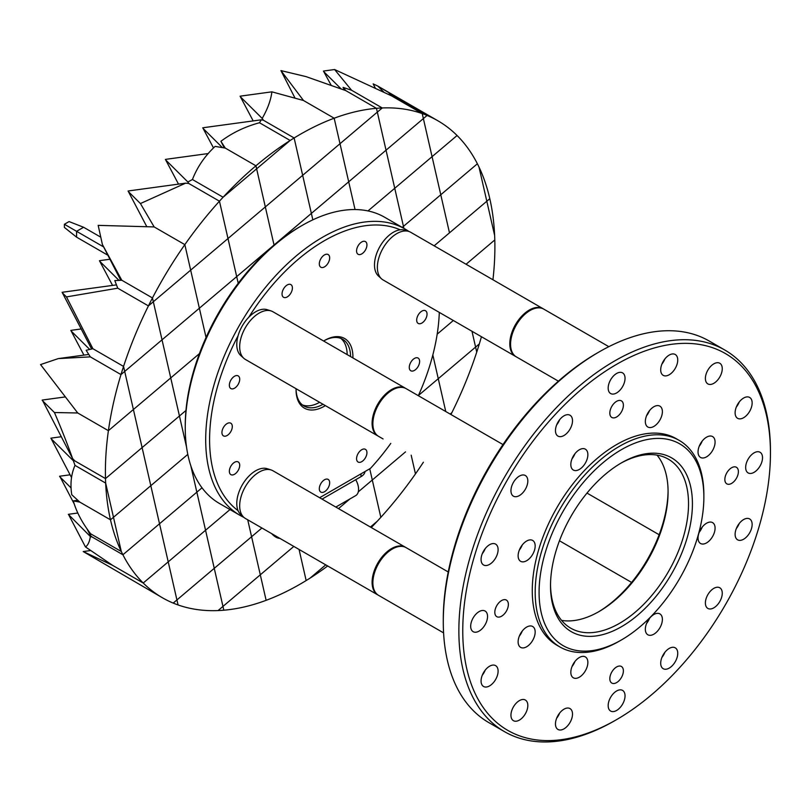 <?xml version="1.0" encoding="UTF-8"?>
<svg xmlns="http://www.w3.org/2000/svg" width="811" height="811" viewBox="0 0 811 811"><rect width="100%" height="100%" fill="white"/><g stroke="black" fill="none" stroke-linecap="round" stroke-linejoin="round"><path stroke-width="1.22" d="M492.936 279.765A275.405 159.007 120 0 0 494.801 239.934A275.405 159.007 120 0 0 494.629 235.433A275.405 159.007 120 0 0 489.803 198.705A275.405 159.007 120 0 0 478.997 167.036A275.405 159.007 120 0 0 477.385 163.771A275.405 159.007 120 0 0 457.08 135.508A275.405 159.007 120 0 0 437.849 120.758A275.405 159.007 120 0 0 427.083 115.446L377.794 86.078L373.172 83.888L375.229 87.902M466.072 264.254L494.801 239.934L466.072 264.254M77.734 412.981L108.4 430.682A275.405 159.007 120 0 0 105.501 478.591A275.405 159.007 120 0 0 105.663 483.092L74.997 465.382L105.663 483.092A275.405 159.007 120 0 0 110.489 519.821L79.823 502.11L71.763 494.751C70.07 484.025 71.145 474.242 74.997 465.382L73.355 460.749L74.825 460.891L105.501 478.591L74.825 460.891L72.595 458.56C67.141 443.313 61.089 427.965 54.428 412.525L77.734 412.981L40.55 364.585L58.291 358.594L90.315 356.87L86.148 350.281L92.89 348.72L123.556 366.42L92.89 348.72L66.461 296.907L117.747 288.189L114.797 280.596L121.792 280.241L102.389 244.486L98.172 225.367L154.161 226.928L184.837 244.628L154.161 226.928L140.425 203.551L185.628 183.154L188.791 183.479L219.457 201.189A275.405 159.007 120 0 0 184.837 244.628A275.405 159.007 120 0 0 152.458 297.951L121.792 280.241L152.458 297.951A275.405 159.007 120 0 0 148.423 305.899A275.405 159.007 120 0 0 123.556 366.42A275.405 159.007 120 0 0 120.981 374.581A275.405 159.007 120 0 0 108.4 430.682L77.734 412.981M162.443 597.778L83.209 551.551L112.547 565.318L143.212 583.018L168.222 561.851L159.514 523.774L122.907 554.765L159.514 523.774L142.107 447.601L185.962 410.478L179.444 415.992L170.736 377.916L186.52 446.983L179.444 415.992L105.501 478.591L142.107 447.601L133.399 409.514L170.736 377.916L162.028 339.829L199.364 308.221L206.045 337.457L199.364 308.221L386.036 150.197L394.744 188.284L432.07 156.675L440.779 194.762L403.442 226.36L403.898 228.357L394.744 188.284L367.991 210.921L394.744 188.284L403.442 226.36L402.226 227.394L477.385 163.771L440.779 194.762L423.372 118.588L427.083 115.446L423.372 118.588L422.227 113.581L423.372 118.588L386.036 150.197L423.372 118.588L432.07 156.675L394.744 188.284L376.466 108.319L377.328 112.111L340.002 143.719L348.7 181.796L311.363 213.405L294.129 137.971L302.665 175.318L377.328 112.111L386.036 150.197L348.7 181.796L334.173 118.213A275.405 159.007 120 0 0 294.129 137.971A275.405 159.007 120 0 0 290.156 140.465A275.405 159.007 120 0 0 255.931 165.799A275.405 159.007 120 0 0 223.096 197.225A275.405 159.007 120 0 0 219.457 201.189L188.791 183.479L187.878 182.009L192.43 179.515L223.096 197.225L192.43 179.515C197.316 166.965 204.879 155.925 215.128 146.396L225.265 148.089L255.931 165.799L225.265 148.089L220.916 141.296C232.22 132.811 245.074 126.628 259.479 122.755L290.156 140.465L259.479 122.755L261.314 119.805L263.463 120.271L294.129 137.971L263.463 120.271L262.186 118.426C267.62 108.988 270.854 100.128 271.898 91.836L303.496 100.503L280.93 70.598L306.011 76.609L345.8 90.609L343.063 87.385L351.579 90.244L334.598 69.533L391.561 95.87L389.118 93.883L427.083 115.446A275.405 159.007 120 0 0 422.227 113.581L391.561 95.87L422.227 113.581A275.405 159.007 120 0 0 382.245 107.954L351.579 90.244L382.245 107.954A275.405 159.007 120 0 0 376.466 108.319L345.8 90.609L376.466 108.319A275.405 159.007 120 0 0 334.173 118.213L303.496 100.503L334.173 118.213L340.002 143.719L265.329 206.927L274.037 245.013L236.7 276.612L227.992 238.535L190.666 270.134L184.837 244.628L190.666 270.134L227.992 238.535L236.7 276.612L199.364 308.221L190.666 270.134L153.33 301.743L162.028 339.829L120.981 374.581L90.315 356.87L120.981 374.581L124.701 371.428L133.399 409.514L108.4 430.682L133.399 409.514L150.816 485.688L113.479 517.286L105.663 483.092L113.479 517.286L150.816 485.688L168.222 561.851L205.558 530.252L214.256 568.329L176.92 599.937L168.222 561.851L143.212 583.018L112.547 565.318L85.439 546.908C87.831 545.458 89.474 542.001 90.366 536.537L92.241 537.054L90.508 535.696L90.629 533.78C82.195 522.862 76.416 511.893 73.294 500.884L79.823 502.11L110.489 519.821A275.405 159.007 120 0 0 121.295 551.49L90.629 533.78L121.295 551.49A275.405 159.007 120 0 0 122.907 554.765L92.241 537.054L122.907 554.765A275.405 159.007 120 0 0 143.212 583.018A275.405 159.007 120 0 0 162.443 597.778A275.405 159.007 120 0 0 173.209 603.09A275.405 159.007 120 0 0 178.065 604.945A275.405 159.007 120 0 0 218.047 610.571A275.405 159.007 120 0 0 223.826 610.207A275.405 159.007 120 0 0 266.13 600.322A275.405 159.007 120 0 0 306.163 580.554A275.405 159.007 120 0 0 310.147 578.071A275.405 159.007 120 0 0 327.685 565.977M88.774 354.448L58.291 358.594M260.301 574.817L251.592 536.73L261.912 527.991L214.256 568.329L205.558 530.252L229.989 509.561L205.558 530.252L196.85 492.165L202.01 487.796L196.85 492.165L205.558 530.252L168.222 561.851L176.92 599.937L173.209 603.09L251.592 536.73L260.301 574.817L222.964 606.415L223.826 610.207L214.256 568.329L222.964 606.415L218.047 610.571L293.825 546.421L260.301 574.817L266.13 600.322L260.301 574.817M271.898 91.836L240.928 96.063M240.076 96.174L253.184 120.91M240.695 97.097L262.186 118.426M261.314 119.805L203.591 127.672M202.74 127.783L213.496 147.926M203.368 128.706L222.407 147.612M265.329 206.927L256.631 168.84L290.156 140.465L223.096 197.225L256.631 168.84L255.931 165.799L265.329 206.927L227.992 238.535L302.665 175.318L312.833 219.832L311.363 213.405L274.057 245.115L265.329 206.927M450.936 414.512A275.405 159.007 120 0 0 451.879 412.627A275.405 159.007 120 0 0 476.736 352.106A275.405 159.007 120 0 0 479.311 343.945A275.405 159.007 120 0 0 481.44 336.727M475.591 347.098L471.982 331.263L475.591 347.098L479.311 343.945L475.591 347.098L476.736 352.106L475.591 347.098L438.264 378.696L445.766 411.532L438.264 378.696L418.415 395.494L475.591 347.098M365.011 471.526A13.767 7.948 180 0 1 361.007 476.645L322.068 499.12M335.825 507.068L355.715 495.602A13.767 7.948 -120 0 0 358.574 489.297A13.767 7.948 -120 0 0 355.715 479.696M271.675 533.638A13.767 7.948 -120 0 0 279.937 538.403M449.487 232.838L486.813 201.24L494.629 235.433L486.813 201.24L434.149 245.824L449.487 232.838L440.779 194.762L449.487 232.838M247.72 519.81L251.592 536.73L247.72 519.81M61.403 436.713L51.742 438.031M50.89 438.153L71.54 477.588M51.509 439.065L73.355 460.749M69.148 514.204L77.795 513.018M68.296 514.316L90.366 536.537M85.439 546.908L68.925 515.238M280.93 70.598L295.042 98.121M83.209 551.551L90.69 550.537M236.7 276.612L238.221 283.262L236.7 276.612M334.598 69.533L324.299 70.932M323.447 71.054L331.212 85.358M324.076 71.966L341.137 88.916M377.328 112.111L382.245 107.954L377.328 112.111M432.831 354.944L438.264 378.696L432.831 354.944M102.389 244.486L120.748 280.292M153.33 301.743L152.458 297.951L153.33 301.743L148.423 305.899L117.747 288.189L148.423 305.899L190.666 270.134L199.364 308.221L162.028 339.829L153.33 301.743M432.07 156.675L457.08 135.508L432.07 156.675M371.276 527.535A275.405 159.007 120 0 0 377.196 521.301A275.405 159.007 120 0 0 380.835 517.337A275.405 159.007 120 0 0 415.465 473.898A275.405 159.007 120 0 0 423.393 462.219M415.465 473.898L411.177 455.174L415.465 473.898M372.3 480L369.735 468.788L372.3 480L358.28 491.871L405.5 451.889L372.3 480L380.835 517.337L372.3 480M43.034 399.945L42.273 400.452L54.428 412.525M64.941 396.964L42.182 400.066M42.811 400.979L72.595 458.56M159.514 523.774L196.85 492.165L159.514 523.774M178.065 604.945L176.92 599.937L178.065 604.945M349.906 498.958L338.501 508.609L349.906 498.958M116.449 284.884L62.954 292.173M62.112 292.295L91.613 349.004M62.731 293.207L66.461 296.907M124.701 371.428L123.556 366.42L124.701 371.428L162.028 339.829L170.736 377.916L199.394 353.647L133.399 409.514L124.701 371.428M60.44 476.118L59.679 476.615L71.013 487.867M59.588 476.229L70.111 474.8M90.508 535.696L86.909 528.671M74.166 503.813L60.217 477.152M121.295 551.49L113.479 517.286L110.489 519.821L113.479 517.286L121.295 551.49M450.166 414.076L451.879 412.627L450.166 414.076M389.118 93.883L389.645 94.928M190.828 465.828L196.85 492.165L190.828 465.828M150.816 485.688L187.797 454.383L150.816 485.688M220.916 141.296L224.312 147.926M370.414 527.038L377.196 521.301L370.414 527.038M478.997 167.036L486.813 201.24L489.803 198.705L486.813 201.24L478.997 167.036M348.7 181.796L355.046 209.542L348.7 181.796M185.628 183.154L128.919 190.879M128.077 190.99L146.781 226.644M128.696 191.913L140.425 203.551M219.457 201.189L227.992 238.535L219.457 201.189M299.056 549.442L306.163 580.554L299.056 549.442M208.123 153.563L166.255 159.27M165.403 159.392L178.511 184.117M166.032 160.304L187.878 182.009M437.849 120.758L377.794 86.078L383.785 92.038M343.063 87.385L344.472 90.133M109.961 259.246L100.29 260.564M99.439 260.686L112.557 285.411M100.067 261.598L118.984 280.383M310.147 578.071L325.748 564.851L310.147 578.071M437.18 334.162L453.329 320.497L437.18 334.162M185.253 427.853L185.253 425.603A162.494 93.812 -60 0 1 300.141 226.593A162.494 93.812 -60 0 1 300.151 226.593L302.097 225.468A165.241 95.404 120 0 0 185.253 427.853A165.241 95.404 120 0 0 219.477 503.499L239.924 515.299A165.241 95.404 -60 0 1 214.591 382.883A165.241 95.404 -60 0 1 322.545 237.268A165.241 95.404 -60 0 1 405.165 229.087A165.241 95.404 -60 0 1 408.947 231.48M405.165 229.087L384.718 217.287A165.241 95.404 120 0 0 302.097 225.468L300.141 226.593M323.609 341.005A40.205 23.215 -60 0 1 324.491 340.488L324.491 340.488A40.205 23.215 -60 0 1 352.907 357.925M325.373 405.622A40.205 23.215 -60 0 1 324.491 406.149A40.205 23.215 -60 0 1 296.056 389.736A40.205 23.215 -60 0 1 296.076 388.712M350.585 356.576A38.553 22.262 120 0 0 342.597 339.251A38.553 22.262 120 0 0 323.903 340.833M324.491 254.897A7.329 4.227 -60 0 1 328.151 254.542A7.329 4.227 -60 0 1 329.276 260.412A7.329 4.227 -60 0 1 324.491 266.87A7.329 4.227 -60 0 1 320.832 267.224A7.329 4.227 -60 0 1 319.706 261.355A7.329 4.227 -60 0 1 324.491 254.897M227.121 423.555A7.329 4.227 -60 0 1 230.78 423.19A7.329 4.227 -60 0 1 231.905 429.06A7.329 4.227 -60 0 1 227.121 435.517A7.329 4.227 -60 0 1 223.451 435.882A7.329 4.227 -60 0 1 222.336 430.012A7.329 4.227 -60 0 1 227.121 423.555M324.491 479.767A7.329 4.227 -60 0 1 328.151 479.413A7.329 4.227 -60 0 1 329.276 485.282A7.329 4.227 -60 0 1 324.491 491.74A7.329 4.227 -60 0 1 320.832 492.095A7.329 4.227 -60 0 1 319.706 486.225A7.329 4.227 -60 0 1 324.491 479.767M421.862 311.12A7.329 4.227 -60 0 1 425.522 310.755A7.329 4.227 -60 0 1 426.647 316.625A7.329 4.227 -60 0 1 421.862 323.082A7.329 4.227 -60 0 1 418.202 323.447A7.329 4.227 -60 0 1 417.077 317.577A7.329 4.227 -60 0 1 421.862 311.12M361.757 241.952A7.329 4.227 -60 0 1 365.416 241.587A7.329 4.227 -60 0 1 366.542 247.456A7.329 4.227 -60 0 1 361.757 253.914A7.329 4.227 -60 0 1 358.087 254.269A7.329 4.227 -60 0 1 356.962 248.399A7.329 4.227 -60 0 1 361.757 241.952M414.451 358.421A7.329 4.227 -60 0 1 418.111 358.067A7.329 4.227 -60 0 1 419.236 363.936A7.329 4.227 -60 0 1 414.451 370.394A7.329 4.227 -60 0 1 410.782 370.749A7.329 4.227 -60 0 1 409.667 364.879A7.329 4.227 -60 0 1 414.451 358.421M361.757 449.7A7.329 4.227 -60 0 1 365.416 449.335A7.329 4.227 -60 0 1 366.542 455.204A7.329 4.227 -60 0 1 361.757 461.662A7.329 4.227 -60 0 1 358.087 462.027A7.329 4.227 -60 0 1 356.962 456.157A7.329 4.227 -60 0 1 361.757 449.7M234.531 462.3A7.329 4.227 -60 0 1 238.191 461.935A7.329 4.227 -60 0 1 239.316 467.805A7.329 4.227 -60 0 1 234.531 474.263A7.329 4.227 -60 0 1 230.871 474.628A7.329 4.227 -60 0 1 229.746 468.758A7.329 4.227 -60 0 1 234.531 462.3M234.531 376.243A7.329 4.227 -60 0 1 238.191 375.888A7.329 4.227 -60 0 1 239.316 381.758A7.329 4.227 -60 0 1 234.531 388.205A7.329 4.227 -60 0 1 230.871 388.57A7.329 4.227 -60 0 1 229.746 382.701A7.329 4.227 -60 0 1 234.531 376.243M287.226 284.975A7.329 4.227 -60 0 1 290.885 284.61A7.329 4.227 -60 0 1 292.011 290.48A7.329 4.227 -60 0 1 287.226 296.938A7.329 4.227 -60 0 1 283.566 297.302A7.329 4.227 -60 0 1 282.441 291.433A7.329 4.227 -60 0 1 287.226 284.975M347.159 354.6A38.553 22.262 120 0 0 340.813 338.4M731.623 483.386A9.58 5.535 120 0 0 737.878 474.942A9.58 5.535 120 0 0 736.408 467.268A9.58 5.535 120 0 0 731.623 467.744A9.58 5.535 120 0 0 725.358 476.189A9.58 5.535 120 0 0 726.828 483.863A9.58 5.535 120 0 0 731.623 483.386M616.603 416.986A9.58 5.535 120 0 0 622.868 408.541A9.58 5.535 120 0 0 621.398 400.857A9.58 5.535 120 0 0 616.603 401.333A9.58 5.535 120 0 0 610.338 409.778A9.58 5.535 120 0 0 611.808 417.462A9.58 5.535 120 0 0 616.603 416.986M501.593 616.198A9.58 5.535 120 0 0 507.848 607.753A9.58 5.535 120 0 0 506.378 600.069A9.58 5.535 120 0 0 501.593 600.545A9.58 5.535 120 0 0 495.328 608.99A9.58 5.535 120 0 0 496.798 616.674A9.58 5.535 120 0 0 501.593 616.198M743.626 539.224A12.053 6.954 120 0 0 751.493 528.61A12.053 6.954 120 0 0 749.648 518.949A12.053 6.954 120 0 0 743.626 519.547A12.053 6.954 120 0 0 735.759 530.171A12.053 6.954 120 0 0 737.604 539.822A12.053 6.954 120 0 0 743.626 539.224M736.317 528.559A12.053 6.954 120 0 0 739.257 523.47M489.58 564.385A12.053 6.954 120 0 0 497.457 553.771A12.053 6.954 120 0 0 495.602 544.12A12.053 6.954 120 0 0 489.58 544.708A12.053 6.954 120 0 0 481.714 555.332A12.053 6.954 120 0 0 483.559 564.983A12.053 6.954 120 0 0 489.58 564.385M482.271 553.72A12.053 6.954 120 0 0 485.211 548.631M669.217 374.753A12.053 6.954 120 0 0 677.094 364.139A12.053 6.954 120 0 0 675.239 354.488A12.053 6.954 120 0 0 669.217 355.076A12.053 6.954 120 0 0 661.35 365.7A12.053 6.954 120 0 0 663.195 375.351A12.053 6.954 120 0 0 669.217 374.753M661.908 364.088A12.053 6.954 120 0 0 664.848 358.999M563.99 435.507A12.053 6.954 120 0 0 571.856 424.893A12.053 6.954 120 0 0 570.011 415.232A12.053 6.954 120 0 0 563.99 415.83A12.053 6.954 120 0 0 556.113 426.454A12.053 6.954 120 0 0 557.968 436.105A12.053 6.954 120 0 0 563.99 435.507M556.681 424.842A12.053 6.954 120 0 0 559.62 419.753M669.217 668.102A12.053 6.954 120 0 0 677.094 657.488A12.053 6.954 120 0 0 675.239 647.827A12.053 6.954 120 0 0 669.217 648.425A12.053 6.954 120 0 0 661.35 659.049A12.053 6.954 120 0 0 663.195 668.7A12.053 6.954 120 0 0 669.217 668.102M661.908 657.437A12.053 6.954 120 0 0 664.848 652.348M563.99 728.856A12.053 6.954 120 0 0 571.856 718.242A12.053 6.954 120 0 0 570.011 708.581A12.053 6.954 120 0 0 563.99 709.179A12.053 6.954 120 0 0 556.113 719.803A12.053 6.954 120 0 0 557.968 729.454A12.053 6.954 120 0 0 563.99 728.856M556.681 718.191A12.053 6.954 120 0 0 559.62 713.102M489.58 685.893A12.053 6.954 120 0 0 497.457 675.279A12.053 6.954 120 0 0 495.602 665.628A12.053 6.954 120 0 0 489.58 666.216A12.053 6.954 120 0 0 481.714 676.84A12.053 6.954 120 0 0 483.559 686.491A12.053 6.954 120 0 0 489.58 685.893M482.271 675.228A12.053 6.954 120 0 0 485.211 670.139M743.626 417.716A12.053 6.954 120 0 0 751.493 407.102A12.053 6.954 120 0 0 749.648 397.441A12.053 6.954 120 0 0 743.626 398.039A12.053 6.954 120 0 0 735.759 408.663A12.053 6.954 120 0 0 737.604 418.314A12.053 6.954 120 0 0 743.626 417.716M736.317 407.051A12.053 6.954 120 0 0 739.257 401.962M706.563 542.894A12.053 6.954 120 0 0 714.43 532.28A12.053 6.954 120 0 0 712.585 522.619A12.053 6.954 120 0 0 706.563 523.217A12.053 6.954 120 0 0 698.687 533.841A12.053 6.954 120 0 0 700.542 543.492A12.053 6.954 120 0 0 706.563 542.894M699.254 532.229A12.053 6.954 120 0 0 702.194 527.14M526.643 560.715A12.053 6.954 120 0 0 534.52 550.101A12.053 6.954 120 0 0 532.665 540.44A12.053 6.954 120 0 0 526.643 541.038A12.053 6.954 120 0 0 518.776 551.662A12.053 6.954 120 0 0 520.621 561.313A12.053 6.954 120 0 0 526.643 560.715M519.334 550.051A12.053 6.954 120 0 0 522.274 544.962M653.869 634.172A12.053 6.954 120 0 0 661.735 623.547A12.053 6.954 120 0 0 659.89 613.897A12.053 6.954 120 0 0 653.869 614.495A12.053 6.954 120 0 0 645.992 625.109A12.053 6.954 120 0 0 647.837 634.77A12.053 6.954 120 0 0 653.869 634.172M646.549 623.507A12.053 6.954 120 0 0 649.489 618.408M579.338 677.195A12.053 6.954 120 0 0 587.215 666.581A12.053 6.954 120 0 0 585.37 656.92A12.053 6.954 120 0 0 579.338 657.518A12.053 6.954 120 0 0 571.471 668.142A12.053 6.954 120 0 0 573.316 677.793A12.053 6.954 120 0 0 579.338 677.195M572.029 666.53A12.053 6.954 120 0 0 574.969 661.441M526.643 646.772A12.053 6.954 120 0 0 534.52 636.159A12.053 6.954 120 0 0 532.665 626.497A12.053 6.954 120 0 0 526.643 627.096A12.053 6.954 120 0 0 518.776 637.71A12.053 6.954 120 0 0 520.621 647.371A12.053 6.954 120 0 0 526.643 646.772M519.334 636.108A12.053 6.954 120 0 0 522.274 631.009M579.338 469.447A12.053 6.954 120 0 0 587.215 458.823A12.053 6.954 120 0 0 585.37 449.172A12.053 6.954 120 0 0 579.338 449.77A12.053 6.954 120 0 0 571.471 460.384A12.053 6.954 120 0 0 573.316 470.035A12.053 6.954 120 0 0 579.338 469.447M572.029 458.783A12.053 6.954 120 0 0 574.969 453.684M653.869 426.414A12.053 6.954 120 0 0 661.735 415.8A12.053 6.954 120 0 0 659.89 406.149A12.053 6.954 120 0 0 653.869 406.737A12.053 6.954 120 0 0 645.992 417.361A12.053 6.954 120 0 0 647.837 427.012A12.053 6.954 120 0 0 653.869 426.414M646.549 415.749A12.053 6.954 120 0 0 649.489 410.66M706.563 456.846A12.053 6.954 120 0 0 714.43 446.222A12.053 6.954 120 0 0 712.585 436.571A12.053 6.954 120 0 0 706.563 437.17A12.053 6.954 120 0 0 698.687 447.784A12.053 6.954 120 0 0 700.542 457.434A12.053 6.954 120 0 0 706.563 456.846M699.254 446.182A12.053 6.954 120 0 0 702.194 441.083M614.657 720.736L616.603 719.61A217.571 125.614 120 0 0 616.603 719.61A217.571 125.614 120 0 0 770.45 453.146A217.571 125.614 120 0 0 616.603 364.321A217.571 125.614 120 0 0 462.757 630.796A217.571 125.614 120 0 0 616.603 719.621L614.657 720.736A220.328 127.205 -60 0 1 504.493 731.654A220.328 127.205 -60 0 1 470.725 555.099A220.328 127.205 -60 0 1 614.657 360.946A220.328 127.205 -60 0 1 724.821 350.038A220.328 127.205 -60 0 1 770.45 450.896A220.328 127.205 -60 0 1 770.45 452.031M443.282 621.794L443.282 619.543A217.571 125.614 -60 0 1 597.129 353.079L599.076 351.954A220.328 127.205 120 0 0 443.282 621.794A220.328 127.205 120 0 0 488.911 722.662L504.493 731.654M598.112 612.082A100.341 57.936 120 0 0 668.071 490.898M657.011 455.113A97.584 56.344 -60 0 1 668.082 492.013A97.584 56.344 -60 0 1 599.076 611.524L599.076 611.524A97.584 56.344 -60 0 1 561.587 620.385M621.469 462.858L621.469 462.848A100.341 57.936 -60 0 1 692.422 503.813A100.341 57.936 -60 0 1 621.469 626.71A100.341 57.936 -60 0 1 550.517 585.745A100.341 57.936 -60 0 1 621.469 462.858A100.341 57.936 -60 0 1 621.469 462.848M550.527 584.609A97.584 56.344 120 0 0 570.731 628.17A97.584 56.344 120 0 0 619.523 623.335A97.584 56.344 120 0 0 683.278 537.338A97.584 56.344 120 0 0 668.315 459.148A97.584 56.344 120 0 0 620.486 463.426M621.469 449.639A116.52 67.272 120 0 0 539.082 592.344A116.52 67.272 120 0 0 621.469 639.92L619.523 641.045A119.268 68.864 -60 0 1 559.894 646.945A119.268 68.864 -60 0 1 541.606 551.368A119.268 68.864 -60 0 1 619.523 446.273A119.268 68.864 -60 0 1 679.162 440.363A119.268 68.864 -60 0 1 703.867 494.963L703.867 497.214A116.52 67.272 120 0 0 621.469 449.639M713.822 607.834A11.932 6.883 120 0 0 721.618 597.332A11.932 6.883 120 0 0 719.783 587.772A11.932 6.883 120 0 0 713.822 588.36A11.932 6.883 120 0 0 706.026 598.873A11.932 6.883 120 0 0 707.861 608.432A11.932 6.883 120 0 0 713.822 607.834M754.088 472.326A11.932 6.883 120 0 0 761.884 461.814A11.932 6.883 120 0 0 760.059 452.264A11.932 6.883 120 0 0 754.088 452.852A11.932 6.883 120 0 0 746.302 463.365A11.932 6.883 120 0 0 748.127 472.925A11.932 6.883 120 0 0 754.088 472.326M713.822 383.319A11.932 6.883 120 0 0 721.618 372.807A11.932 6.883 120 0 0 719.783 363.247A11.932 6.883 120 0 0 713.822 363.845A11.932 6.883 120 0 0 706.026 374.347A11.932 6.883 120 0 0 707.861 383.907A11.932 6.883 120 0 0 713.822 383.319M616.603 392.95A11.932 6.883 120 0 0 624.399 382.437A11.932 6.883 120 0 0 622.564 372.878A11.932 6.883 120 0 0 616.603 373.476A11.932 6.883 120 0 0 608.808 383.978A11.932 6.883 120 0 0 610.642 393.538A11.932 6.883 120 0 0 616.603 392.95M519.385 495.572A11.932 6.883 120 0 0 527.18 485.069A11.932 6.883 120 0 0 525.346 475.51A11.932 6.883 120 0 0 519.385 476.098A11.932 6.883 120 0 0 511.589 486.61A11.932 6.883 120 0 0 513.424 496.17A11.932 6.883 120 0 0 519.385 495.572M479.119 631.09A11.932 6.883 120 0 0 486.904 620.577A11.932 6.883 120 0 0 485.079 611.018A11.932 6.883 120 0 0 479.119 611.606A11.932 6.883 120 0 0 471.323 622.118A11.932 6.883 120 0 0 473.148 631.678A11.932 6.883 120 0 0 479.119 631.09M519.385 720.097A11.932 6.883 120 0 0 527.18 709.584A11.932 6.883 120 0 0 525.346 700.025A11.932 6.883 120 0 0 519.385 700.623A11.932 6.883 120 0 0 511.589 711.125A11.932 6.883 120 0 0 513.424 720.685A11.932 6.883 120 0 0 519.385 720.097M616.603 682.598A9.58 5.535 120 0 0 622.868 674.154A9.58 5.535 120 0 0 621.398 666.48A9.58 5.535 120 0 0 616.603 666.956A9.58 5.535 120 0 0 610.338 675.401A9.58 5.535 120 0 0 611.808 683.075A9.58 5.535 120 0 0 616.603 682.598M616.603 710.466A11.932 6.883 120 0 0 624.399 699.954A11.932 6.883 120 0 0 622.564 690.394A11.932 6.883 120 0 0 616.603 690.992A11.932 6.883 120 0 0 608.808 701.495A11.932 6.883 120 0 0 610.642 711.054A11.932 6.883 120 0 0 616.603 710.466M679.162 440.363L676.242 438.68A119.268 68.864 120 0 0 616.603 444.58A119.268 68.864 120 0 0 538.686 549.686A119.268 68.864 120 0 0 556.964 645.262L559.894 646.945M302.402 404.912A38.553 22.262 120 0 0 319.615 402.307M724.821 350.038L709.24 341.046A220.328 127.205 120 0 0 599.076 351.954L597.129 353.079M619.523 641.035A119.268 68.864 -60 0 1 619.523 641.045L621.469 639.92A116.52 67.272 120 0 0 703.867 497.214M515.502 356.394L383.076 279.937A27.544 15.906 -60 0 1 381.464 278.761L378.453 276.014A26.662 15.399 -60 0 1 377.784 250.741A26.662 15.399 -60 0 1 398.738 230.081A26.662 15.399 -60 0 1 400.218 229.817A26.662 15.399 -60 0 1 404.912 230.192L408.795 231.429A27.544 15.906 -60 0 1 410.619 232.24L543.046 308.687A27.544 15.906 120 0 0 534.844 307.774A27.544 15.906 120 0 0 512.552 330.675A27.544 15.906 120 0 0 515.502 356.394A27.544 15.906 120 0 0 515.897 356.607M381.464 278.761A27.544 15.906 -60 0 1 380.775 252.657A27.544 15.906 -60 0 1 402.418 231.328A27.544 15.906 -60 0 1 408.795 231.429M510.575 344.006A26.986 15.581 -60 0 1 510.575 343.783A26.986 15.581 -60 0 1 529.664 310.735A26.986 15.581 -60 0 1 529.857 310.623M558.404 381.16L516.283 356.84A27.544 15.906 -60 0 1 510.575 344.239A27.544 15.906 -60 0 1 530.049 310.501A27.544 15.906 -60 0 1 535.625 308.231A27.544 15.906 -60 0 1 543.816 309.143L608.828 346.672M405.723 388.428A27.544 15.906 120 0 0 405.338 388.195A27.544 15.906 120 0 0 397.147 387.283A27.544 15.906 120 0 0 374.844 410.184A27.544 15.906 120 0 0 377.794 435.892L245.368 359.445A27.544 15.906 -60 0 1 243.766 358.259L240.745 355.522A26.662 15.399 -60 0 1 238.079 335.764A162.494 93.812 120 0 0 238.079 510.656A26.662 15.399 -60 0 1 241.759 485.84A26.662 15.399 -60 0 1 261.03 468.596A26.662 15.399 -60 0 1 267.204 468.697L271.087 469.944A27.544 15.906 -60 0 1 272.912 470.745L405.338 547.202A27.544 15.906 120 0 0 397.147 546.29A27.544 15.906 120 0 0 374.844 569.19A27.544 15.906 120 0 0 377.794 594.899A27.544 15.906 120 0 0 378.19 595.122M390.79 443.394A162.494 93.812 120 0 1 370.455 468.383L319.635 497.721M418.334 395.697A162.494 93.812 120 0 0 439.298 312.397M400.218 229.817A162.494 93.812 120 0 0 248.764 317.263A26.662 15.399 -60 0 1 261.03 309.589A26.662 15.399 -60 0 1 267.204 309.69L271.087 310.937A27.544 15.906 -60 0 1 272.912 311.738L405.338 388.195M243.888 517.377A165.241 95.404 -60 0 1 239.924 515.299M296.066 389.047A38.553 22.262 120 0 0 304.044 406.037A38.553 22.262 120 0 0 323.042 404.284M372.878 423.514A26.986 15.581 -60 0 1 372.878 423.291L372.878 423.737A27.544 15.906 -60 0 0 378.575 436.348L383.076 438.944A27.544 15.906 -60 0 1 382.914 438.852M372.878 423.291A26.986 15.581 -60 0 1 391.956 390.233A26.986 15.581 -60 0 1 392.149 390.121M372.878 423.737A27.544 15.906 -60 0 1 392.352 390.01A27.544 15.906 -60 0 1 397.917 387.729A27.544 15.906 -60 0 1 406.118 388.641L502.992 444.57M243.766 358.259A27.544 15.906 -60 0 1 243.077 332.165A27.544 15.906 -60 0 1 264.721 310.826A27.544 15.906 -60 0 1 271.087 310.937M238.079 335.764A26.662 15.399 -60 0 1 248.764 317.263M372.878 582.521A26.986 15.581 -60 0 1 372.878 582.298A26.986 15.581 -60 0 1 391.956 549.24A26.986 15.581 -60 0 1 392.149 549.128M443.587 632.884L378.575 595.355A27.544 15.906 -60 0 1 372.878 582.744A27.544 15.906 -60 0 1 392.352 549.017A27.544 15.906 -60 0 1 397.917 546.736A27.544 15.906 -60 0 1 406.118 547.648L448.24 571.968M377.794 594.899L245.368 518.452A27.544 15.906 -60 0 1 243.766 517.266A27.544 15.906 -60 0 1 243.077 491.172A27.544 15.906 -60 0 1 264.721 469.833A27.544 15.906 -60 0 1 271.087 469.944M243.766 517.266L240.745 514.529A26.662 15.399 -60 0 1 238.079 510.656M76.579 237.157L64.393 227.425L64.393 224.272L69.067 221.575L83.594 227.262L76.579 231.317L76.579 237.157L107.904 255.242M64.393 224.272L103.646 246.939M83.594 227.262L100.382 236.954M81.323 328.942L71.662 330.259M70.81 330.371L83.918 355.106M71.439 331.293L89.717 349.44M73.294 500.884L77.795 500.265M361.007 476.645L361.007 473.837M770.45 453.146L770.45 450.896M631.597 582.43L559.458 540.775M659.14 534.733L587.002 493.078"/></g></svg>
